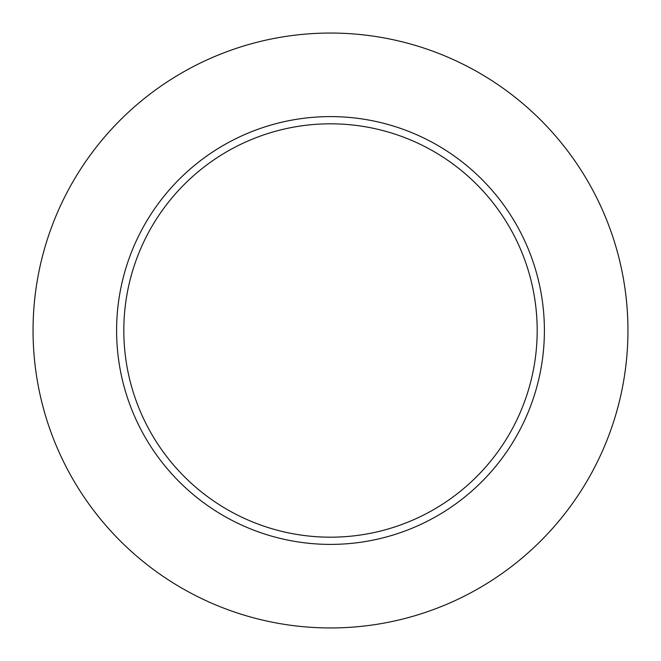 <?xml version="1.0" encoding="UTF-8"?>
<svg xmlns="http://www.w3.org/2000/svg" width="661" height="661" viewBox="0 0 661 661"><rect width="100%" height="100%" fill="white"/><g stroke="black" fill="none" stroke-linecap="round" stroke-linejoin="round"><path stroke-width="0.99" d="M330.5 537.186A206.686 206.686 0 0 0 537.186 330.5A206.686 206.686 0 0 0 330.5 123.814A206.686 206.686 0 0 0 123.814 330.5A206.686 206.686 0 0 0 330.5 537.186M116.6 330.5A213.9 213.9 0 0 0 330.5 544.4A213.9 213.9 0 0 0 544.4 330.5A213.9 213.9 0 0 0 330.5 116.6A213.9 213.9 0 0 0 116.6 330.5M627.95 330.5A297.45 297.45 0 0 0 330.5 33.05A297.45 297.45 0 0 0 33.05 330.5A297.45 297.45 0 0 0 330.5 627.95A297.45 297.45 0 0 0 627.95 330.5"/></g></svg>
